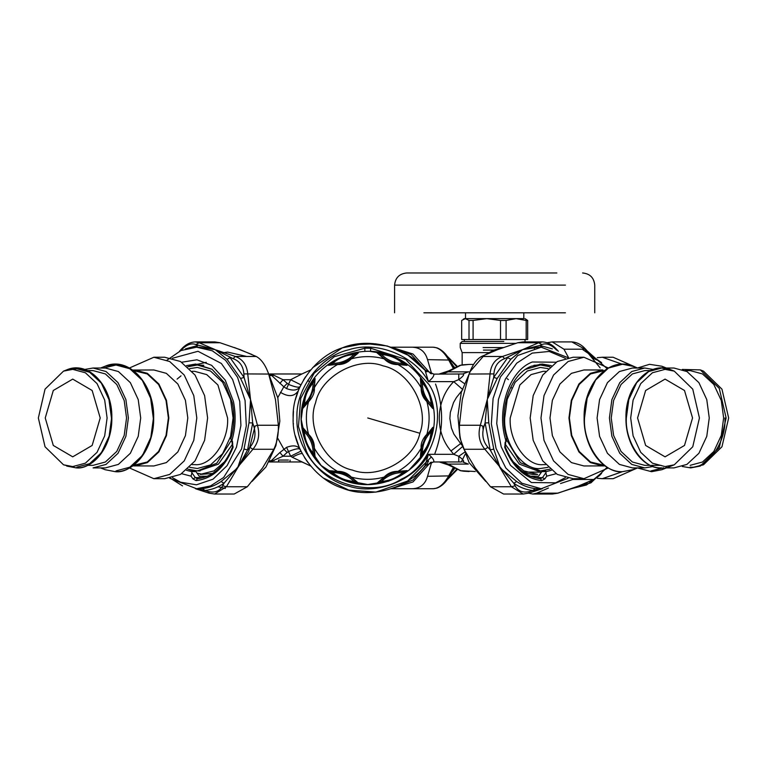 <?xml version="1.0" encoding="UTF-8"?>
<svg xmlns="http://www.w3.org/2000/svg" width="767" height="767" viewBox="0 0 767 767"><rect width="100%" height="100%" fill="white"/><g stroke="black" fill="none" stroke-linecap="round" stroke-linejoin="round"><path stroke-width="1.15" d="M364.862 351.478L364.862 348.218L370.605 348.218L370.605 351.478L386.558 354.124M303.866 399.233L301.191 419.405L306.273 443.508L321.181 465.54L343.53 479.969L367.738 484.523L388.639 481.158L408.763 470.382L424.295 453.057L432.713 432.377M430.114 404.928L431.514 406.232L431.169 404.171C430.575 396.098 427.641 389.003 422.349 382.867L421.131 381.18L421.112 384.957M421.121 385.063L421.169 385.753M421.169 385.782L421.294 386.952M421.294 386.98L421.668 389.243M421.975 390.595L427.257 401.659L428.801 403.538M428.849 403.595L430.038 404.851M420.374 378.639L421.601 388.927C422.483 393.049 424.065 396.884 426.366 400.412L432.77 408.562L432.617 405.839C431.265 396.568 427.785 388.179 422.186 380.672L420.374 378.639L421.15 387.776C421.016 393.212 422.914 397.805 426.864 401.544L432.77 408.562M421.419 387.843L421.601 388.927L421.15 387.776C415.522 377.93 407.776 370.183 397.929 364.546L407.066 365.332L405.034 363.52C397.527 357.911 389.137 354.44 379.866 353.088L377.143 352.935L384.152 358.841C387.901 362.791 392.493 364.689 397.929 364.546L404.525 364.574L402.838 363.357C396.712 358.064 389.607 355.131 381.535 354.527L379.473 354.191L382.167 356.904M426.366 400.412L426.864 401.544C429.836 412.493 429.836 423.442 426.864 434.39L426.107 435.1C422.32 439.462 420.671 443.815 421.15 448.168L420.374 457.305L422.186 455.272C426.759 448.848 429.779 442.626 431.246 436.605L432.77 427.382L426.231 435.714M422.186 380.672L422.349 382.867C422.396 391.17 425.34 398.274 431.169 404.171L432.617 405.839M313.281 380.672C308.717 387.086 305.697 393.308 304.221 399.339L302.697 408.562L309.36 400.844C313.147 396.481 314.796 392.119 314.317 387.776L315.093 378.639L313.281 380.672L313.118 382.867C308.804 388.198 306.158 393.394 305.189 398.485L303.962 406.232L309.101 400.412L314.317 387.776C319.954 377.93 327.691 370.183 337.538 364.546C342.974 364.689 347.566 362.791 351.315 358.841L358.323 352.935L355.6 353.088C346.329 354.44 337.94 357.911 330.433 363.51L328.401 365.332L338.688 364.095C342.82 363.222 346.646 361.64 350.174 359.339L351.315 358.841C362.264 355.869 373.213 355.869 384.152 358.841L385.293 359.339C388.821 361.64 392.656 363.222 396.779 364.095M422.186 455.272L422.349 453.076C422.396 444.774 425.34 437.669 431.169 431.763L431.514 429.712L425.934 436.174L421.601 447.017L421.131 454.764L422.349 453.076C426.663 447.746 429.309 442.54 430.277 437.458L431.169 431.763L432.617 430.105M432.77 427.382L428.83 432.367M428.753 432.454L428.302 432.981M428.283 433L427.545 433.911M427.526 433.93L426.385 435.503M351.775 477.764L350.203 476.614L351.315 477.093C347.566 473.153 342.974 471.245 337.538 471.389L328.401 470.612L330.433 472.424C337.94 478.023 346.329 481.503 355.6 482.855L358.323 483.009L350.174 476.595C346.646 474.303 342.811 472.712 338.688 471.839L330.941 471.369L332.629 472.587C338.765 477.87 345.859 480.813 353.942 481.408L355.993 481.743L353.338 479.059M353.251 478.992L351.794 477.774M351.075 477.227L349.905 476.412M348.736 475.674L337.183 471.59M337.154 471.59L334.757 471.35M334.69 471.35L332.955 471.302M332.849 471.302L328.401 470.612M380.777 480.353L379.473 481.743L381.535 481.408C389.607 480.813 396.702 477.87 402.838 472.587L404.525 471.369L400.748 471.35M400.633 471.36L399.952 471.408M399.914 471.408L396.807 471.839M377.143 483.009L385.293 476.595C388.821 474.303 392.656 472.712 396.779 471.839L397.929 471.389C392.493 471.245 387.901 473.153 384.152 477.093L377.143 483.009L379.866 482.855C389.137 481.503 397.527 478.023 405.034 472.424L407.066 470.612L396.453 471.906M387.143 475.435L380.854 480.267M382.215 356.952L382.743 357.403M382.762 357.422L385.561 359.522M386.731 360.26L390.135 362.024M391.486 362.59L394.641 363.616M396.434 364.028L398.284 364.344M398.332 364.354L400.71 364.584M400.777 364.593L402.512 364.641M402.617 364.641L407.066 365.332M377.143 352.935L384.392 358.707M354.69 355.591L355.993 354.191L353.942 354.527C345.859 355.121 338.755 358.064 332.629 363.357L330.941 364.574L334.719 364.593M334.834 364.584L335.524 364.536M335.553 364.526L336.713 364.411M336.742 364.402L339.004 364.037M340.356 363.731L351.42 358.448L354.613 355.667M328.401 365.332L337.614 364.287M350.174 359.339L358.323 352.935M379.866 353.088L381.535 354.527C387.431 360.365 394.535 363.309 402.838 363.357L405.034 363.52M330.433 363.51L332.629 363.357C340.932 363.309 348.036 360.365 353.942 354.527L355.6 353.088M313.866 388.927L315.093 378.639M314.336 381.18L313.118 382.867C313.07 391.17 310.127 398.274 304.298 404.171L302.85 405.839M302.697 408.562L303.962 406.232L308.612 401.544C305.63 412.493 305.63 423.442 308.612 434.39L302.697 427.382L302.85 430.105C304.202 439.366 307.682 447.755 313.281 455.272L315.093 457.305L314.317 448.168C314.46 442.732 312.553 438.139 308.612 434.39L303.962 429.712L304.298 431.763C304.892 439.836 307.835 446.94 313.118 453.076L314.336 454.764L314.355 450.986M421.601 447.017L421.15 448.168C415.522 458.014 407.776 465.751 397.929 471.389L407.066 470.612M385.293 476.595L384.152 477.093C373.213 480.075 362.264 480.075 351.315 477.093L358.323 483.009M338.688 471.839L337.538 471.389C327.691 465.751 319.954 458.014 314.317 448.168L313.799 446.691M314.345 450.871L314.297 450.181M314.297 450.152L313.866 447.046M313.492 445.339L312.342 441.687M311.786 440.344L310.271 437.382M309.302 435.819L306.666 432.396M306.627 432.348L305.429 431.092M305.352 431.016L302.697 427.382M315.093 457.305L313.866 447.017C312.994 442.885 311.402 439.06 309.101 435.522M355.6 482.855L353.942 481.408C348.036 475.578 340.932 472.635 332.629 472.587L330.433 472.424M405.034 472.424L402.838 472.587C394.535 472.635 387.431 475.578 381.535 481.408L379.866 482.855M421.131 454.764L420.374 457.305M313.281 455.272L313.118 453.076C313.07 444.774 310.127 437.669 304.298 431.763L302.85 430.105M523.123 472.012L541.425 472.184M544.263 471.101L545.778 470.382M482.721 426.04L483.133 429.664M461.686 444.975L453.882 434.093L451.408 428.015L449.874 418.504L450.334 412.425L453.527 402.57L456.413 397.536L461.686 390.959M460.746 470.698L448.244 464.917L448.129 464.083L460.746 470.698L475.224 471.523M508.377 379.646L507.198 378.677M463.546 364.747L469.097 364.421L460.056 365.332L447.995 371.238L439.299 373.98L448.244 371.027M469.874 371.947L468.311 371.851L462.808 373.98L433.873 374.133C434.093 376.012 432.291 378.514 428.456 381.63C414.803 355.725 376.645 340.443 348.88 349.762C320.28 356.022 295.381 388.725 296.973 417.967C295.381 447.209 320.28 479.921 348.88 486.182C376.645 495.501 414.803 480.219 428.456 454.313C432.291 457.429 434.093 459.922 433.873 461.801L425.052 465.703C407.459 488.905 369.243 499.25 342.35 488.109C314.556 479.461 291.815 447.056 293.147 417.967C291.815 388.888 314.556 356.482 342.35 347.834C369.243 336.684 407.459 347.039 425.052 370.231L428.456 381.63L453.719 381.63L458.771 379.655C463.402 376.089 464.744 374.2 462.808 373.98M206.275 362.331L192.009 365.562M236.284 469.883L248.681 451.399L255.066 426.04M464.246 383.471L458.771 379.655L458.771 373.98M460.056 365.332L463.086 364.804M460.056 470.612L463.086 471.13M463.546 471.197L469.088 471.523M464.246 452.463L458.771 456.279L453.719 454.313L450.967 450.977C434.103 431.562 435.877 399.655 453.719 381.63L462.904 389.703M442.626 461.964L448.129 464.083L468.311 464.083L462.808 461.964C464.744 461.744 463.402 459.845 458.771 456.279L458.771 461.964L433.23 461.964M511.694 387.968L510.793 387.191M460.746 365.245L448.129 371.851L447.995 371.238M462.904 446.231L453.719 454.313L428.456 454.313L425.052 465.703M447.995 464.706L439.299 461.964L448.244 464.917M461.331 461.964L458.771 461.964M310.625 465.952L301.92 461.964L270.07 461.964L283.004 456.221L279.897 452.52L286.57 447.343C293.253 444.889 297.749 445.541 300.041 449.309C298.938 448.139 295.084 448.877 288.478 451.533L286.57 447.343M301.431 452.137L300.923 451.14L290.635 456.221L283.004 456.221L287.126 452.463L283.828 449.126L277.779 438.312M279.897 383.423L283.004 379.723L288.478 384.411C295.074 387.057 298.929 387.795 300.041 386.635L300.913 384.823L290.635 379.723L301.92 373.98L270.07 373.98L283.828 386.808L287.126 383.471M277.779 397.632L283.828 386.808L286.57 388.601L290.635 379.723L283.004 379.723L274.135 375.379L270.31 375.571L269.543 374.881M286.57 388.601C293.253 391.055 297.74 390.393 300.041 386.635L298.775 389.531L300.041 386.635M425.052 370.231L433.873 374.133L424.774 369.905M274.135 460.564L271.662 460.363L279.897 452.52M288.402 461.964L269.054 461.964L270.07 461.964L271.662 460.363L269.543 461.063M278.603 461.964L278.603 460.047L288.402 460.047M269.054 373.98L274.135 375.379M310.702 466.039L292.208 457.228L290.635 456.221L288.478 451.533L287.126 452.463M303.425 380.183L305.573 376.741M301.92 373.98L310.702 369.905L301.92 373.98L270.07 373.98M295.678 398.687L298.775 389.531M299.188 447.391L295.285 435.723M293.397 424.103L293.339 423.336M293.205 421.045L293.186 420.46M293.147 417.967L293.445 411.246M295.381 399.856L295.544 399.195M300.913 451.121L300.041 449.309M307.922 462.53L304.48 457.496M433.547 461.964L424.976 465.799M375.935 343.827L353.894 344.671M425.062 370.25L408.025 355.198L387.249 345.975L364.661 343.443L342.35 347.834L312.668 367.661M323.779 478.234L348.87 490.132L375.935 492.107L407.555 481.043L431.284 457.017M301.92 461.964L290.079 461.964L290.079 460.047M307.759 380.403L309.254 381.63M601.357 473.469L593.783 479.461L572.863 479.461L574.866 478.694M594.761 479.212L577.752 486.326L593.783 479.461L599.813 474.389M585.835 350.145L584.866 349.196L563.946 349.196L552.211 341.909L547.13 342.705M600.178 367.93L584.866 349.196L571.808 341.909C576.909 342.168 581.568 344.632 585.767 349.311L594.099 358.87M528.578 493.21L532.816 494.034L536.66 493.181L558.012 493.143M532.816 494.034L552.403 494.034L557.58 493.181L573.054 488.167M548.415 488.033L536.66 493.181M572.863 479.461L560.552 483.517M563.946 349.196L568.529 357.595M578.817 485.914L558.021 493.143L552.403 494.034M579.123 485.923L587.407 482.577M591.031 355.217L595.403 359.455M215.824 350.02L233.082 358.63L235.316 356.473L256.245 356.473C261.346 359.215 265.487 365.073 268.671 374.056L243.877 373.903L244.069 377.412L250.541 399.655L252.698 422.943L253.839 426.462L257.453 425.254C260.061 434.4 258.546 442.406 252.899 449.27L249.889 447.324L247.588 449.913L237.588 468.004L244.021 449.078L248.997 422.809L250.541 399.655L240.598 378.476L227.003 359.253L215.153 349.618L199.19 347.202M216.236 350.02L235.316 356.473C242.784 359.215 246.926 365.073 247.751 374.056L250.541 399.655L257.453 425.254L278.373 425.254C278.622 434.4 277.108 442.406 273.819 449.27L252.899 449.27L224.012 483.248L222.679 485.799L226.399 486.748L214.597 494.034L209.42 493.181L207.934 491.388L204.942 490.477L195.834 488.732M198.02 488.704L202.507 488.569L204.942 490.477C211.625 489.806 217.981 487.4 224.012 483.248L221.078 481.532L237.588 468.004L226.399 486.748L247.319 486.748L234.184 494.034L214.597 494.034L208.979 493.143L195.508 488.723M195.192 341.909L214.789 341.909L220.043 342.753L199.113 342.753L195.921 344.556L215.153 349.618L199.113 342.753L195.192 341.909C190.082 342.168 185.432 344.632 181.233 349.311L179.459 351.257M218.049 486.738L225.354 488.454M252.055 481.388L265.967 466.95L275.919 445.608L279.84 421.112L277.865 398.044L267.99 372.158M251.988 354.507L234.271 347.48M221.884 352.954L227.531 352.072L246.773 356.473M256.245 356.473L240.1 349.618L220.043 342.753M278.373 425.254L275.487 399.655L268.671 374.056M247.319 486.748L262.535 468.004L273.819 449.27M195.921 344.556C191.424 342.782 186.506 344.642 181.165 350.145L182.134 349.196M186.458 470.305L191.51 471.58L195.93 471.58L199.267 476.288L208.087 476.23M195.93 471.58L189.171 469.644M191.51 471.58L191.923 472.788L191.041 476.163L181.721 473.709M244.031 449.078L247.588 449.913L252.698 422.943L248.997 422.809M240.598 378.476L244.069 377.412L230.1 357.662L227.003 359.253M185.47 348.88L197.905 345.466L195.652 347.374M186.458 365.638L195.671 364.037L212.008 369.234L224.673 382.944L232.267 402.78C234.721 415.091 234.232 427.152 230.8 438.973L231.95 440.431C235.584 427.718 236.092 414.755 233.456 401.544L225.277 380.144L211.634 365.322L196.956 359.8L181.721 362.225M191.923 472.788L195.317 477.601L197.292 478.713C212.747 477.036 224.482 466.441 232.526 446.96L232.046 441.974L231.298 440.91L232.257 440.872L232.967 447.64C224.721 467.688 212.421 478.685 196.084 480.621L193.016 478.953L195.317 477.601L203.6 477.601L202.67 476.288M189.171 366.3L197.886 364.124M541.953 488.732L532.844 490.477L529.863 491.388L528.367 493.181L523.199 494.034L511.388 486.748L515.108 485.799L513.775 483.248L484.888 449.27L463.968 449.27C460.679 442.406 459.165 434.4 459.414 425.254L480.334 425.254L487.246 399.655L488.79 422.809L485.099 422.943L490.209 449.913L493.766 449.078L500.199 468.004L490.209 449.913L487.898 447.324L484.888 449.27C479.241 442.406 477.726 434.4 480.334 425.254L483.948 426.462L485.099 422.943L487.246 399.655L493.718 377.412L493.91 373.903L469.116 374.056C472.299 365.073 476.441 359.215 481.551 356.473L502.471 356.473L504.705 358.63L522.634 349.618L539.882 345.466L541.866 344.556L538.674 342.753L542.595 341.909L522.998 341.909L517.744 342.753L497.687 349.618L481.551 356.473M487.534 398.131L490.036 374.056C490.861 365.073 495.012 359.215 502.471 356.473L522.634 349.618L510.784 359.253L497.189 378.476L487.889 398.207M533.707 347.461L534.733 349.196M542.279 488.723L528.808 493.143L523.199 494.034L503.603 494.034L490.468 486.748L511.388 486.748L500.199 468.004L516.709 481.532C522.586 485.578 528.77 487.917 535.28 488.569L541.205 488.732L521.828 483.21L505.817 468.004L496.048 448.465L491.34 423.863L493.095 398.495L500.439 376.923L517.687 355.505L541.214 347.202L568.05 357.671M503.516 347.48L493.843 350.068L485.799 354.507M483.172 356.473L470.248 371.42L461.283 392.388L457.918 415.887L459.922 437.89L469.078 462.559L485.732 481.388M463.968 449.27L475.252 468.004L490.468 486.748M469.116 374.056L462.309 399.655L459.414 425.254M555.653 349.196L556.621 350.145C551.281 344.642 546.363 342.782 541.866 344.556M529.7 476.23L538.52 476.288L541.857 471.58L546.277 471.58L545.864 472.788L546.746 476.163L544.781 478.953L541.703 480.621C525.366 478.685 513.065 467.688 504.82 447.64L505.137 442.223M551.329 470.305L546.277 471.58M556.075 473.709L546.746 476.163M538.607 347.202L522.634 349.618L538.674 342.753L517.744 342.753M552.317 348.88L539.882 345.466L542.135 347.374M510.784 359.253L507.687 357.662L493.718 377.412L497.189 378.476M516.709 481.532L513.775 483.248C519.805 487.4 526.162 489.806 532.844 490.477L535.28 488.569M539.901 364.124L549.901 366.875M556.075 362.225L532.298 361.995C509.346 370.451 496.048 409.885 505.837 440.431L506.488 440.91L505.741 441.974L505.261 446.96C513.305 466.441 525.05 477.036 540.486 478.713L541.703 480.621M505.53 440.872L506.987 438.973C497.802 410.709 510.084 374.056 531.378 366.214L542.116 364.037L551.329 365.638M449.299 360.049L427.535 359.637C425.273 351.67 420.191 347.528 412.31 347.202L433.24 347.202L436.989 347.854C441.936 349.819 446.087 353.74 449.424 359.627L453.853 367.604M453.086 367.987L448.465 359.637C443.834 351.67 438.762 347.528 433.24 347.202M412.31 347.202L391.314 347.202L413.039 354.018L430.594 373.596M453.853 468.34L449.424 476.317C446.068 482.222 441.897 486.153 436.922 488.109L433.24 488.732L412.31 488.732C420.191 488.406 425.273 484.265 427.535 476.307L449.299 475.895M433.24 488.732C438.762 488.416 443.834 484.274 448.465 476.307L453.086 467.947M391.621 347.307L411.323 354.699L426.845 371.822M428.542 461.159L426.979 463.901M426.845 464.121L412.895 480.075L391.621 488.627M430.594 462.348L413.039 481.916L391.314 488.732M435.531 384.046C443.805 407.287 443.604 430.392 434.947 453.355M431.668 462.118L427.535 476.307M412.31 488.732L391.611 488.732M427.535 359.637L431.668 373.826M416.558 347.202L395.753 347.202L416.558 347.202M395.753 488.732L416.558 488.732M452.242 364.603L454.505 367.297M452.242 471.341L451.638 472.434M454.505 468.647L452.559 471.312M556.842 272.966C590.389 272.966 590.389 272.966 556.842 272.966L406.74 272.966C399.367 273.694 395.321 277.74 394.593 285.113L565.432 285.113C603.6 285.113 603.6 285.113 565.432 285.113M565.432 312.802C603.6 312.802 603.6 312.802 565.432 312.802L423.902 312.802C385.734 312.802 385.734 312.802 423.902 312.802L565.432 312.802M523.813 312.802L523.813 318.631L516.133 318.631L506.095 320.453L506.095 339.522L526.181 339.522L526.181 320.453L516.133 318.631L523.995 318.631M488.742 352.619L462.156 352.619L460.238 347.556L460.238 343.376L462.156 341.468L503.823 341.468M460.238 343.376L515.779 343.376M525.031 318.631L527.667 320.453L527.667 339.522L526.181 339.522M461.667 320.453L461.667 339.522L469.011 339.522L469.011 320.453L465.339 318.631L461.667 320.453M469.011 339.522L500.525 339.522L500.525 320.453L486.805 318.631L473.086 320.453L473.086 339.522M473.086 320.453L469.011 320.453M500.525 339.522L506.095 339.522M506.095 320.453L500.525 320.453M463.23 319.254L464.303 318.631L516.133 318.631M527.667 320.453L526.181 320.453M637.224 368.026L632.65 366.233C609.353 355.811 583.294 383.682 584.109 417.756C583.505 446.471 601.75 472.424 622.334 471.695L602.316 478.694L597.263 478.272M597.263 357.671L602.316 357.249L622.325 364.239M637.569 467.908L613.14 478.694L602.316 478.694M602.316 357.249L613.14 357.249L637.569 368.026M672.026 465.694L661.863 469.711L651.682 471.676M666.513 368.534L661.863 366.233L672.026 370.25M666.437 368.026L673.944 368.026L686.935 371.535L698.91 382.656L706.771 399.588L709.254 417.967L706.771 436.356L698.91 453.287L686.935 464.399L673.944 467.908L666.437 467.908M685.132 370.605L690.156 370.605L702.486 373.932L713.837 384.478L721.296 400.537L723.645 417.967L721.296 435.407L713.837 451.466L702.486 462.012L690.156 465.339M682.285 466.489L690.703 467.908L700.3 466.058L719.273 447.554L726.138 417.967L719.273 388.39L700.3 369.886L703.483 371.132L721.958 389.157L728.65 417.967L721.958 446.777L703.483 464.802L690.846 467.88M129.479 467.956L153.86 478.694L164.684 478.694L180.485 474.428L195.048 460.909L204.607 440.325L207.617 417.967L204.607 395.619L195.048 375.034L180.485 361.506L164.684 357.249L153.86 357.249L129.479 367.978M187.781 469.164L197.349 470.919L216.764 463.249L231.174 440.68M212.181 369.349L197.349 365.015L187.781 366.779M197.1 473.229L202.68 474.303M227.08 459.567L214.022 470.871L200.101 474.418L212.564 473.469M198.73 470.89L218.432 464.14L232.785 443.805M203.821 365.284L197.349 365.015M153.86 478.694L169.67 474.428L184.224 460.909L193.783 440.325L196.803 417.967L193.783 395.619L184.224 375.034L169.67 361.506L153.86 357.249M132.787 465.876L153.86 465.962L166.353 462.597L177.858 451.907L185.422 435.637L187.8 417.967L185.422 400.307L177.858 384.027L166.353 373.347L153.86 369.972L132.787 370.068M134.896 465.962L147.389 462.597L158.903 451.907L166.458 435.637L168.836 417.967L166.458 400.307L158.903 384.027L147.389 373.347L134.896 369.972M133.516 465.339L147.226 462.012L158.587 451.466L166.036 435.407L168.395 417.967L166.036 400.537L158.587 384.478L147.226 373.932L133.516 370.605M93.056 368.026L106.057 371.535L118.032 382.656L125.893 399.588L128.377 417.967L125.893 436.356L118.032 453.287L106.057 464.399L93.056 467.908L105.386 467.908L118.386 464.399L130.352 453.287L138.223 436.356L140.697 417.967L138.223 399.588L130.352 382.656L118.386 371.535L105.386 368.026L93.056 368.026L84.715 369.445M87.572 465.339L93.056 465.339L105.386 462.012L116.747 451.466L124.206 435.407L126.555 417.967L124.206 400.537L116.747 384.478L105.386 373.932L93.056 370.605L87.572 370.605M38.35 417.967L45.042 446.777L63.517 464.802L72.721 466.585L85.377 463.172L97.035 452.348L104.686 435.867L107.102 417.967L104.686 400.077L97.035 383.596L85.377 372.772L72.721 369.358L63.517 371.132L45.042 389.157L38.35 417.967M45.243 417.967L53.297 445.454L72.721 456.835L92.155 445.454L100.209 417.967L92.155 390.489L72.721 379.109L53.297 390.489L45.243 417.967M608.308 367.978L583.927 357.249L573.102 357.249L557.302 361.506L542.748 375.034L533.18 395.619L530.17 417.967L533.18 440.325L542.748 460.909L557.302 474.428L573.102 478.694L583.927 478.694L608.308 467.956M506.067 438.973L520.448 462.75L540.438 470.919L550.006 469.164M550.006 366.779L540.438 365.015L525.606 369.349M521.761 472.328L532.538 474.418L537.686 474.418L523.765 470.871L510.707 459.567M549.738 367.029L548.578 366.281M505.002 443.805L519.355 464.14L537.686 470.919L540.438 470.919M539.057 365.054L533.966 365.284M583.927 357.249L568.117 361.506L553.563 375.034L544.004 395.619L540.984 417.967L544.004 440.325L553.563 460.909L568.117 474.428L583.927 478.694M602.891 465.962L590.398 462.597L578.893 451.907L571.329 435.637L568.951 417.967L571.329 400.307L578.893 384.027L590.398 373.347L602.891 369.972L583.927 369.972L571.434 373.347L559.929 384.027L552.374 400.307L549.987 417.967L552.374 435.637L559.929 451.907L571.434 462.597L583.927 465.962L605.01 465.876M604.271 370.605L590.561 373.932L579.21 384.478L571.751 400.537L569.392 417.967L571.751 435.407L579.21 451.466L590.561 462.012L604.271 465.339M653.081 369.445L644.731 368.026L632.401 368.026L619.4 371.535L607.435 382.656L599.573 399.588L597.09 417.967L599.573 436.356L607.435 453.287L619.4 464.399L632.401 467.908L644.731 467.908L653.081 466.489M644.731 368.026L631.73 371.535L619.755 382.656L611.893 399.588L609.41 417.967L611.893 436.356L619.755 453.287L631.73 464.399L644.731 467.908M650.215 370.605L644.731 370.605L632.401 373.932L621.049 384.478L613.59 400.537L611.232 417.967L613.59 435.407L621.049 451.466L632.401 462.012L644.731 465.339L650.215 465.339M630.685 417.967L633.101 435.867L640.752 452.348L652.41 463.172L665.066 466.585L674.27 464.802L692.754 446.777L699.437 417.967L692.754 389.157L674.27 371.132L665.066 369.358L652.41 372.772L640.752 383.596L633.101 400.077L630.685 417.967M637.578 417.967L645.632 445.454L665.066 456.835L684.5 445.454L692.543 417.967L684.5 390.489L665.066 379.109L645.632 390.489L637.578 417.967M430.277 437.458L431.246 436.605M425.934 436.174L426.107 435.1M419.846 433.259C429.741 408.159 409.492 371.094 383.021 365.859C357.921 355.965 320.855 376.213 315.62 402.675C305.726 427.775 325.975 464.85 352.446 470.085C377.546 479.979 414.611 459.73 419.846 433.259L367.738 417.967M305.189 398.485L304.221 399.339M309.532 399.77L309.36 400.844M468.311 371.851L448.129 371.851L442.626 373.98M364.862 348.218L334.268 356.703L314.067 373.328L300.75 398.313L298.449 426.538L306.474 451.437C320.29 483.248 372.388 498.531 401.199 479.231C433.01 465.416 448.292 413.317 428.993 384.497L405.685 359.378L370.605 348.218M460.468 443.642L450.967 450.977M302.275 453.728C301.306 453.115 297.951 454.275 292.208 457.228M297.423 393.078L298.21 390.949C294.231 396.692 288.287 397.143 280.396 392.292M582.191 349.196L601.606 362.628M601.606 473.306L599.439 475.617L586.448 485.003L571.166 488.732M590.763 355.85L591.913 356.53M594.051 357.93L596.879 360.078M207.934 491.388C214.645 493.162 219.563 491.302 222.679 485.799M249.889 447.324C254.884 441.341 256.197 434.39 253.839 426.462M243.877 373.903C243.273 366.156 239.678 361.065 233.082 358.63M206.841 476.288L206.265 476.69M202.507 488.569C209.017 487.917 215.211 485.578 221.078 481.532M170.284 478.177L182.498 485.875M199.238 488.732L196.582 488.732L210.551 485.923L223.638 477.505L241.595 448.887L246.312 425.896L245.066 400.46L237.54 377.306L225.603 360.327L212.277 350.778L196.582 347.202L180.983 350.548L167.005 360.164M197.368 478.713L196.084 480.621M233.12 446.739L232.967 447.64M232.65 442.223L232.257 440.872M193.016 478.953L191.041 476.163M172.489 477.688L180.552 482.203L196.457 484.811L213.034 479.183L227.128 465.617L236.457 447.209L240.915 425.464L239.745 401.409L232.622 379.502L221.337 363.443L198.001 351.286L172.489 358.256M483.948 426.462C481.59 434.39 482.903 441.341 487.898 447.324M515.108 485.799C518.224 491.302 523.142 493.162 529.863 491.388M504.705 358.63C498.119 361.065 494.514 366.156 493.91 373.903M531.521 476.69L530.946 476.288M535.117 476.288L534.196 477.601L542.47 477.601L540.419 478.713M488.79 422.818L493.766 449.078M504.667 446.739L504.82 447.64M545.864 472.788L542.47 477.601L544.781 478.953M565.298 358.256L549.21 351.449L532.202 353.108L516.709 363.184L505.348 379.147L498.406 399.54L496.738 423.537L501.196 446.816L510.438 465.301L531.387 482.529L555.615 482.827L565.298 477.688M451.638 363.51L452.559 364.622M448.005 357.364L456.49 366.463M465.061 454.447L461.379 461.964M456.49 469.481L448.005 478.579M502.97 347.556L483.095 347.556M493.804 350.088L483.411 350.088M663.656 467.803L650.991 470.919M666.523 467.4L661.863 469.711L651.538 471.695L637.521 467.956M724.92 417.967C726.474 442.291 707.356 469.327 690.156 467.132M192.181 371.333L194.607 371.333L206.745 374.612L217.924 384.996L227.578 417.967C229.055 441.044 210.925 466.691 194.607 464.61L192.181 464.61M189.698 467.324L197.349 468.493L210.503 464.946L222.612 453.7L230.57 436.567L233.082 417.967L230.57 399.377L222.612 382.244L210.503 370.998L197.349 367.451L189.698 368.62M116.009 470.919L129.786 467.208L142.48 455.416L150.821 437.458L153.448 417.967L150.821 398.476L142.48 380.528L129.786 368.735L116.009 365.015L103.555 368.026M105.137 469.711L115.318 471.676C134.1 474.073 154.982 444.544 153.285 417.967L150.62 398.198L142.163 380.001L129.297 368.035L115.318 364.267L105.137 366.233C128.434 355.811 154.493 383.682 153.678 417.756C154.282 446.471 136.037 472.424 115.462 471.695L105.137 469.711L100.563 467.908M76.844 467.132L89.643 463.68L101.426 452.731L109.173 436.068L111.608 417.967L109.173 399.875L101.426 383.203L89.643 372.263L76.844 368.812L71.532 369.387M66.7 466.058L76.154 467.88C93.622 470.113 113.027 442.664 111.445 417.967L108.972 399.597L101.11 382.675L89.145 371.564L76.154 368.055L66.7 369.886C88.368 360.193 112.596 386.108 111.838 417.775C112.404 444.457 95.444 468.579 76.297 467.908L63.517 464.802M545.605 464.61L543.18 464.61C526.871 466.691 508.732 441.044 510.208 417.967L519.863 384.996L531.042 374.612L543.18 371.333L545.605 371.333M548.089 368.62L540.438 367.451L527.284 370.998L515.175 382.244L507.217 399.377L504.715 417.967C503.114 442.971 522.758 470.756 540.438 468.493L548.089 467.324M632.65 366.233L622.468 364.267L608.499 368.035L595.623 380.001L587.167 398.198L584.502 417.967C582.805 444.544 603.687 474.073 622.468 471.676L632.65 469.711L622.334 471.695M626.342 417.967C624.76 442.664 644.175 470.113 661.633 467.88L661.49 467.908C642.343 468.579 625.383 444.457 625.949 417.775C625.191 386.108 649.419 360.193 671.087 369.886L661.633 368.055L648.642 371.564L636.677 382.675L628.815 399.597L626.342 417.967M431.62 436.711C441.159 406.433 425.33 370.988 396.424 357.892C361.276 339.704 313.761 360.921 303.847 399.224C294.307 429.51 310.146 464.946 339.043 478.052C374.191 496.239 421.706 475.013 431.62 436.711M426.366 435.522L426.998 434.63M396.779 471.839L397.852 471.657M313.866 447.017L314.048 448.091M469.097 364.421L473.603 364.421M299.168 447.343L298.881 446.653M552.211 341.909L571.808 341.909M587.541 351.257L607.157 368.649M607.157 467.295L590.993 482.807L571.492 488.723M199.238 347.202L196.582 347.202M196.582 488.732L169.737 478.272M558.328 351.257L556.554 349.311C552.556 344.738 547.897 342.274 542.595 341.909M538.549 347.202L541.205 347.202M568.05 478.272L541.205 488.732M447.171 479.778L457.142 469.72M457.142 366.214L447.171 356.166M594.741 312.802L594.741 285.113C594.013 277.74 589.967 273.694 582.594 272.966M394.593 285.113L394.593 312.802M465.521 318.631L465.521 312.802M462.156 364.91L462.156 352.619M464.303 339.522L464.303 341.468M525.031 341.468L525.031 339.522M661.863 366.233L649.534 364.315L637.435 368.026M700.3 369.886L682.285 369.445M177.091 379.109L181.022 375.849M197.349 470.919L200.101 470.919M100.563 368.026L105.137 366.233M63.517 371.132L66.7 369.886M540.438 365.015L537.686 365.015M637.224 467.908L632.65 469.711M660.943 465.339L651.624 465.339M674.27 464.802L671.087 466.058M674.27 371.132L671.087 369.886"/></g></svg>
